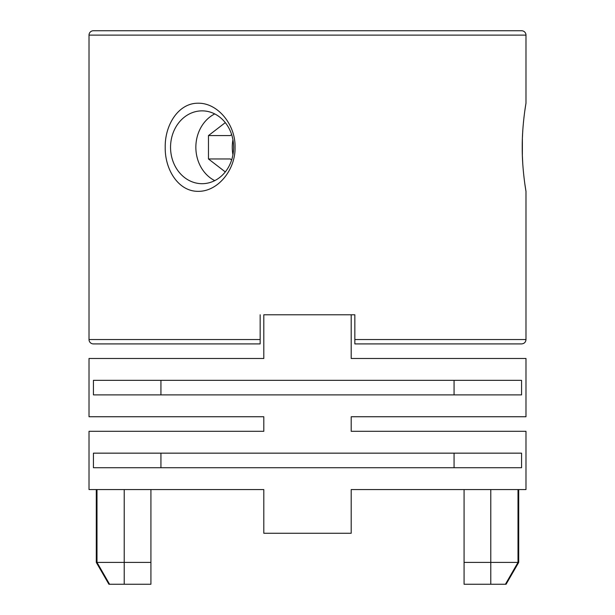 <?xml version="1.0" encoding="UTF-8"?>
<svg xmlns="http://www.w3.org/2000/svg" width="615" height="615" viewBox="0 0 615 615"><rect width="100%" height="100%" fill="white"/><g stroke="black" fill="none" stroke-linecap="round" stroke-linejoin="round"><path stroke-width="0.92" d="M89.014 416.747L263.804 416.747L89.014 416.747L89.014 358.483L263.804 358.483L263.804 314.78L354.84 314.78L351.196 314.78L351.196 358.483L525.986 358.483L525.986 416.747L351.196 416.747L525.986 416.747M233.615 147.277A36.416 31.534 -90 0 0 202.081 110.861A36.416 31.534 -90 0 0 170.547 147.277A36.416 31.534 -90 0 0 202.081 183.693A36.416 31.534 -90 0 0 233.615 147.277M165.22 147.277C164.766 125.176 178.335 102.936 198.253 103.212C218.133 102.936 235.691 125.137 235.045 147.277C235.66 169.371 218.24 191.534 198.338 191.334C178.358 191.672 164.766 169.402 165.22 147.277M216.203 30.75L93.38 30.75A4.367 4.367 0 0 0 89.014 35.117L89.014 339.542L260.16 339.542L260.16 314.78M354.84 314.78L354.84 339.542L525.986 339.542C525.756 342.178 524.295 343.631 521.62 343.916L354.84 343.916L354.84 339.542M524.987 184.923L525.986 191.334L525.986 339.542M525.986 191.334C526.01 191.611 522.05 169.348 522.235 147.277C522.058 125.106 526.01 102.982 525.986 103.212L525.395 106.879M93.38 30.75L521.62 30.75A4.367 4.367 0 0 1 525.986 35.117L525.986 103.212M525.387 106.956L524.772 111.146M524.034 116.858L523.388 122.962M522.788 130.518L522.581 133.97M522.581 133.993L522.419 137.56M522.381 138.667L522.358 155.211M93.38 343.916L260.16 343.916L93.38 343.916A4.367 4.367 0 0 1 89.014 339.542M521.62 30.75L398.797 30.75M394.892 343.916L521.62 343.916M260.16 339.542L260.16 343.916L260.16 339.542M522.396 156.272L522.742 163.382M232.939 154.765A36.416 31.534 90 0 1 232.27 147.277A36.416 31.534 90 0 1 232.939 139.782M225.298 122.631L208.47 135.577L230.318 135.577L231.632 134.57M225.298 171.923L208.47 158.97L208.47 135.577M231.632 159.985L230.318 158.97L208.47 158.97M214.735 113.921A36.416 31.534 -90 0 0 195.854 147.277A36.416 31.534 -90 0 0 214.735 180.633M518.706 562.402L506.091 584.25L464.079 584.25L464.079 562.402L518.706 562.402L518.706 489.571L525.986 489.571L525.986 431.307L351.196 431.307L351.196 416.747L351.196 431.307L525.986 431.307M286.382 453.155L160.938 453.155L160.938 467.723L289.296 467.723M325.704 467.723L454.062 467.723L454.062 453.155L328.618 453.155M328.618 394.892L454.062 394.892L454.062 380.331L160.938 380.331L160.938 394.892L286.382 394.892M525.986 489.571L351.196 489.571L351.196 533.266L263.804 533.266L263.804 489.571L89.014 489.571L96.294 489.571L96.294 562.402L150.921 562.402L150.921 584.25L108.909 584.25L96.294 562.402M150.921 562.402L150.921 489.571L263.804 489.571M89.014 489.571L89.014 431.307L263.804 431.307L89.014 431.307M263.804 358.483L89.014 358.483M351.196 489.571L464.079 489.571L464.079 562.402M351.196 358.483L525.986 358.483M263.804 314.78L351.196 314.78M521.574 453.155L521.574 467.723L93.426 467.723L93.426 453.155L521.574 453.155M521.574 380.331L521.574 394.892L93.426 394.892L93.426 380.331L521.574 380.331M263.804 416.747L263.804 431.307L263.804 416.747M525.986 35.117L89.014 35.117M505.438 584.25L518.007 562.402L518.007 489.571M96.993 489.571L96.993 562.402L109.562 584.25M124.215 489.571L124.215 584.25M490.785 489.571L490.785 584.25"/></g></svg>
